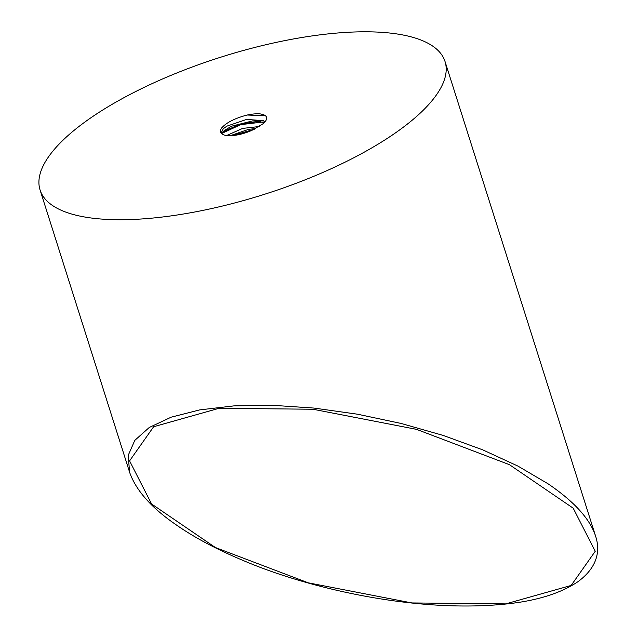 <?xml version="1.0" encoding="UTF-8"?>
<svg xmlns="http://www.w3.org/2000/svg" width="637" height="637" viewBox="0 0 637 637"><rect width="100%" height="100%" fill="white"/><g stroke="black" fill="none" stroke-linecap="round" stroke-linejoin="round"><path stroke-width="0.96" d="M232.171 135.609L254.338 129.287M234.201 135.41L252.045 130.29M247.22 115.018L265.398 115.711M251.846 130.378L263.599 123.443C268.846 118.004 267.357 114.779 259.124 113.752A27.192 9.213 -17.6 0 0 246.853 115.098M259.49 126.5L242.649 128.403L226.621 135.538M230.244 135.705L248.637 129.327L255.875 128.539M221.835 133.706L224.2 130.625L231.478 126.222L252.427 120.942L257.802 121.014L264.188 122.893M264.888 122.161L263.439 120.688L246.638 119.406L226.796 126.182L223.237 128.754L221.206 132.767L221.795 133.666A22.486 7.62 -17.6 0 0 251.822 130.37M246.861 115.082C234.671 118.371 226.231 122.694 221.541 128.069C219.837 130.45 219.924 132.313 221.795 133.666M221.971 133.332L240.794 124.621L262.595 122.073M427.921 105.392A212.424 71.957 162.4 0 1 210.114 208.872A212.424 71.957 162.4 0 1 40.075 190.001A212.424 71.957 162.4 0 1 220.8 57.179A212.424 71.957 162.4 0 1 445.04 61.534A212.424 71.957 162.4 0 1 427.921 105.392M222.966 131.843L239.91 124.215L259.625 121.261M595.882 537.102L595.507 535.876C589.846 518.765 573.985 501.383 547.931 483.722L518.032 466.141L482.75 449.865L443.312 435.469L401.079 423.446L357.516 414.209L314.129 408.086L272.421 405.283L233.827 405.896L199.684 409.902L171.178 417.171L149.297 427.451L134.789 440.374L128.156 455.503L129.661 472.407M506.168 603.995A2.126 1.019 -96.3 0 1 506.136 603.995A2.126 1.019 -96.3 0 1 505.73 603.884L411.916 602.944L308.3 582.831L215.394 547.517L151.606 503.994L129.566 460.885L153.644 426.734L219.072 408.301L312.886 409.233L416.51 429.354L509.417 464.668L573.204 508.191L595.237 551.292L571.158 585.443L505.73 603.884M129.645 472.407C136.015 490.53 151.662 508.103 176.592 525.119C194.882 537.827 217.424 549.763 244.218 560.934C309.001 588.508 416.311 613.359 506.136 603.995C536.394 600.882 560.289 593.485 577.807 581.796C598.7 566.508 600.054 549.46 595.563 536.059M40.075 190.001L129.637 472.32M445.04 61.534L595.507 535.876"/></g></svg>
